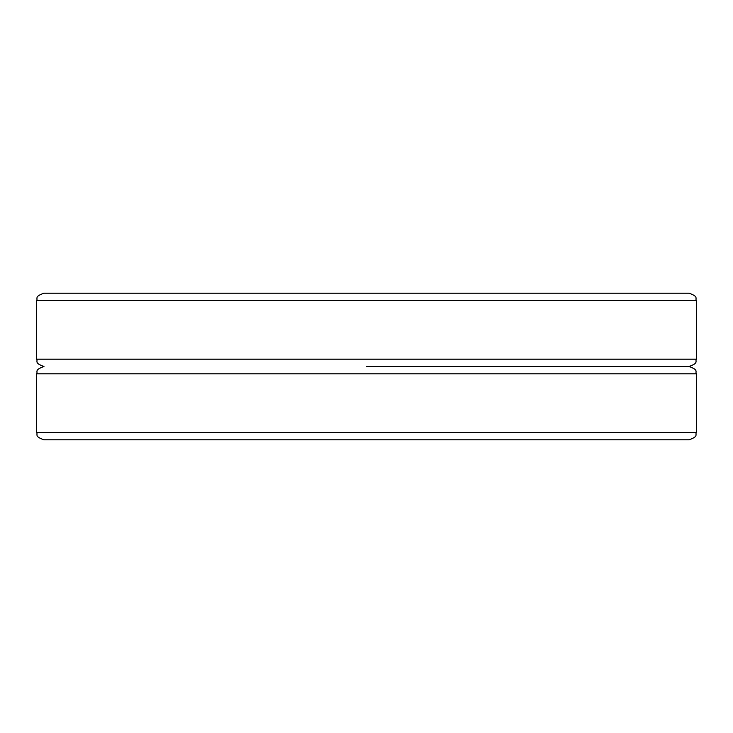 <?xml version="1.0" encoding="UTF-8"?>
<svg xmlns="http://www.w3.org/2000/svg" width="733" height="733" viewBox="0 0 733 733"><rect width="100%" height="100%" fill="white"/><g stroke="black" fill="none" stroke-linecap="round" stroke-linejoin="round"><path stroke-width="1.1" d="M366.5 366.5L689.02 366.5L366.5 366.5M696.35 300.53C694.948 298.358 699.044 296.691 689.02 293.2L43.98 293.2C33.956 296.691 38.052 298.358 36.65 300.53L696.35 300.53L696.35 359.17L36.65 359.17L36.65 300.53M639.597 293.2L613.942 293.2M529.592 293.2L503.938 293.2M78.797 293.2L53.142 293.2M679.857 293.2L654.202 293.2M353.673 439.8L229.062 439.8M227.34 439.8L119.058 439.8M36.65 432.47C38.061 434.669 33.984 436.346 43.98 439.8L689.02 439.8C699.016 436.346 694.939 434.669 696.35 432.47L36.65 432.47L36.65 373.83L696.35 373.83L696.35 432.47M654.202 439.8L679.857 439.8M36.65 359.17C38.052 361.342 33.956 363.009 43.98 366.5C33.956 369.991 38.052 371.658 36.65 373.83M696.35 359.17C694.948 361.342 699.044 363.009 689.02 366.5C699.044 369.991 694.948 371.658 696.35 373.83"/></g></svg>
